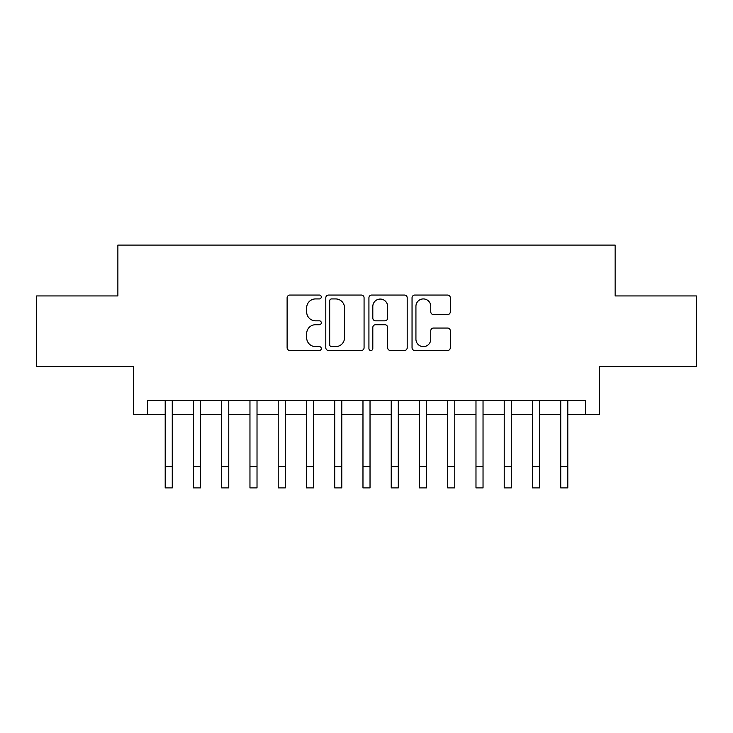 <?xml version="1.0" encoding="UTF-8"?>
<svg xmlns="http://www.w3.org/2000/svg" width="733" height="733" viewBox="0 0 733 733"><rect width="100%" height="100%" fill="white"/><g stroke="black" fill="none" stroke-linecap="round" stroke-linejoin="round"><path stroke-width="1.1" d="M321.301 296.984A1.942 1.942 0 0 0 319.359 295.051L289.892 295.051A2.776 2.776 0 0 0 287.116 297.818L287.116 347.735A2.776 2.776 0 0 0 289.892 350.511L319.359 350.511A1.942 1.942 0 0 0 321.301 348.569A1.942 1.942 0 0 0 319.359 346.627L315.538 346.627A8.878 8.878 0 0 1 306.669 337.757L306.669 333.597A8.878 8.878 0 0 1 315.538 324.719L319.359 324.719A1.942 1.942 0 0 0 321.301 322.777A1.942 1.942 0 0 0 319.359 320.834L315.538 320.834A8.878 8.878 0 0 1 306.669 311.965L306.669 307.805A8.878 8.878 0 0 1 315.538 298.927L319.359 298.927A1.942 1.942 0 0 0 321.301 296.984M447.542 314.594A2.776 2.776 0 0 0 450.319 311.827L450.319 297.818A2.776 2.776 0 0 0 447.542 295.051L414.823 295.051A2.776 2.776 0 0 0 412.047 297.818L412.047 347.735A2.776 2.776 0 0 0 414.823 350.511L447.542 350.511A2.776 2.776 0 0 0 450.319 347.735L450.319 330.821A2.776 2.776 0 0 0 447.542 328.045L433.542 328.045A2.776 2.776 0 0 0 430.766 330.821L430.766 339.214A7.422 7.422 0 0 1 423.353 346.627A7.422 7.422 0 0 1 415.932 339.214L415.932 306.348A7.422 7.422 0 0 1 423.353 298.927A7.422 7.422 0 0 1 430.766 306.348L430.766 311.827A2.776 2.776 0 0 0 433.542 314.594L447.542 314.594M147.544 414.603L147.544 400.475L585.456 400.475L585.456 414.603L599.585 414.603L599.585 366.573L696.35 366.573L696.35 295.94L615.124 295.94L615.124 245.088L117.876 245.088L117.876 295.94L36.65 295.94L36.65 366.573L133.415 366.573L133.415 414.603L165.2 414.603M364.072 297.818A2.776 2.776 0 0 0 361.296 295.051L328.576 295.051A2.776 2.776 0 0 0 325.8 297.818L325.8 347.735A2.776 2.776 0 0 0 328.576 350.511L361.296 350.511A2.776 2.776 0 0 0 364.072 347.735L364.072 297.818M371.704 295.051L404.424 295.051A2.776 2.776 0 0 1 407.2 297.818L407.2 347.735A2.776 2.776 0 0 1 404.424 350.511L390.423 350.511A2.776 2.776 0 0 1 387.647 347.735L387.647 327.495A2.776 2.776 0 0 0 384.871 324.719L375.58 324.719A2.776 2.776 0 0 0 372.813 327.495L372.813 348.569A1.942 1.942 0 0 1 370.871 350.511A1.942 1.942 0 0 1 368.928 348.569L368.928 297.818A2.776 2.776 0 0 1 371.704 295.051M172.264 414.603L193.448 414.603M200.512 414.603L221.705 414.603M228.769 414.603L249.962 414.603M257.017 414.603L278.21 414.603M285.274 414.603L306.467 414.603M313.522 414.603L334.715 414.603M341.78 414.603L362.972 414.603M370.028 414.603L391.22 414.603M398.285 414.603L419.478 414.603M426.533 414.603L447.726 414.603M454.79 414.603L475.983 414.603M483.038 414.603L504.231 414.603M511.295 414.603L532.488 414.603M539.552 414.603L560.736 414.603M567.8 414.603L585.456 414.603M331.628 298.927A1.942 1.942 0 0 0 329.685 300.869L329.685 344.684A1.942 1.942 0 0 0 331.628 346.627L335.65 346.627A8.878 8.878 0 0 0 344.519 337.757L344.519 307.805A8.878 8.878 0 0 0 335.65 298.927L331.628 298.927M387.647 306.486A7.422 7.422 0 0 0 380.225 299.064A7.422 7.422 0 0 0 372.813 306.486L372.813 318.067A2.776 2.776 0 0 0 375.58 320.834L384.871 320.834A2.776 2.776 0 0 0 387.647 318.067L387.647 306.486M165.2 466.729L172.264 466.729L172.264 487.912L165.2 487.912L165.2 400.475M172.264 466.729L172.264 400.475M193.448 466.729L200.512 466.729L200.512 487.912L193.448 487.912L193.448 400.475M200.512 466.729L200.512 400.475M221.705 466.729L228.769 466.729L228.769 487.912L221.705 487.912L221.705 400.475M228.769 466.729L228.769 400.475M249.962 466.729L257.017 466.729L257.017 487.912L249.962 487.912L249.962 400.475M257.017 466.729L257.017 400.475M278.21 466.729L285.274 466.729L285.274 487.912L278.21 487.912L278.21 400.475M285.274 466.729L285.274 400.475M306.467 466.729L313.522 466.729L313.522 487.912L306.467 487.912L306.467 400.475M313.522 466.729L313.522 400.475M334.715 466.729L341.78 466.729L341.78 487.912L334.715 487.912L334.715 400.475M341.78 466.729L341.78 400.475M362.972 466.729L370.028 466.729L370.028 487.912L362.972 487.912L362.972 400.475M370.028 466.729L370.028 400.475M391.22 466.729L398.285 466.729L398.285 487.912L391.22 487.912L391.22 400.475M398.285 466.729L398.285 400.475M419.478 466.729L426.533 466.729L426.533 487.912L419.478 487.912L419.478 400.475M426.533 466.729L426.533 400.475M447.726 466.729L454.79 466.729L454.79 487.912L447.726 487.912L447.726 400.475M454.79 466.729L454.79 400.475M475.983 466.729L483.038 466.729L483.038 487.912L475.983 487.912L475.983 400.475M483.038 466.729L483.038 400.475M504.231 466.729L511.295 466.729L511.295 487.912L504.231 487.912L504.231 400.475M511.295 466.729L511.295 400.475M532.488 466.729L539.552 466.729L539.552 487.912L532.488 487.912L532.488 400.475M539.552 466.729L539.552 400.475M560.736 466.729L567.8 466.729L567.8 487.912L560.736 487.912L560.736 400.475M567.8 466.729L567.8 400.475"/></g></svg>
